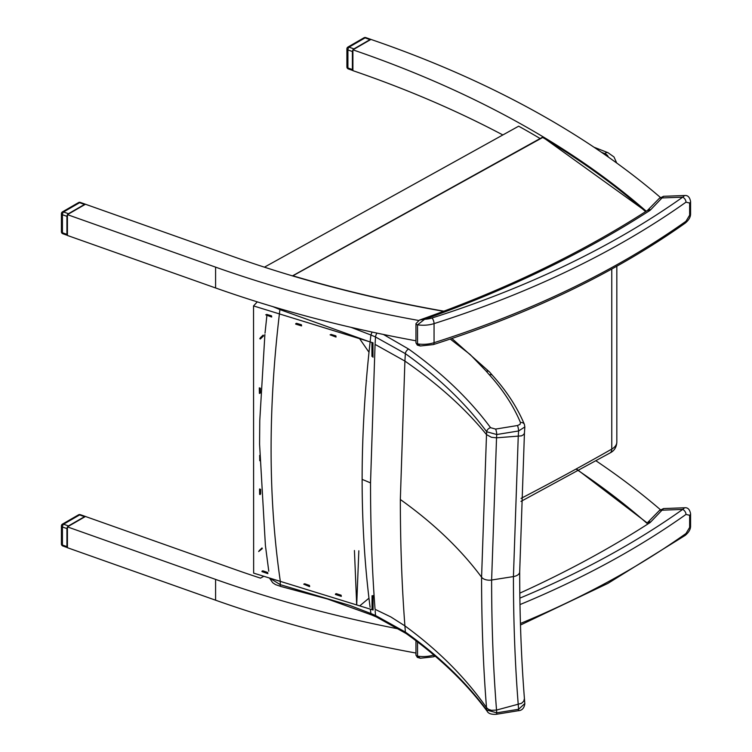 <?xml version="1.0" encoding="UTF-8"?>
<svg xmlns="http://www.w3.org/2000/svg" width="752" height="752" viewBox="0 0 752 752"><rect width="100%" height="100%" fill="white"/><g stroke="black" fill="none" stroke-linecap="round" stroke-linejoin="round"><path stroke-width="1.13" d="M399.603 629.142A905.276 522.659 180 0 1 215.589 579.388L67.426 526.889L85.455 516.483L234.897 569.433A905.276 522.659 0 0 0 260.483 578.138L263.839 576.276M596.063 460.854A905.276 522.659 180 0 1 660.397 509.687M415.959 653.046A905.276 522.659 0 0 1 215.589 600.199L67.426 547.71L67.426 526.889M443.577 311.3A905.276 522.659 180 0 1 440.653 310.783A905.276 522.659 180 0 1 291.87 275.702A905.276 522.659 180 0 1 260.483 265.888A905.276 522.659 180 0 1 234.897 257.184L85.455 204.243L67.426 214.649L67.426 235.461L215.589 287.96A905.276 522.659 180 0 0 415.959 340.797M264.431 267.176L518.664 126.186A905.276 522.659 180 0 1 540.133 138.528M660.397 197.438A905.276 522.659 0 0 0 370.933 39.424L352.904 49.829A905.276 522.659 180 0 1 518.664 122.717A905.276 522.659 180 0 1 542.718 136.591A905.276 522.659 180 0 1 644.483 209.676A905.276 522.659 180 0 1 646.25 211.218M502.853 134.956A905.276 522.659 0 0 0 352.904 70.65L352.904 49.829M67.426 214.649L215.589 267.139A905.276 522.659 0 0 0 418.516 320.446M685.993 221.257A4.249 2.688 54.6 0 1 685.157 223.175L685.157 223.175C688.879 220.101 690.684 216.924 690.58 213.653A4.249 2.453 180 0 1 689.65 215.185L685.993 221.257A859.094 495.991 180 0 1 434.054 342.696A4.249 1.673 72.4 0 1 433.293 344.595C530.677 313.499 614.638 273.032 685.157 223.175M415.959 342.762L417.313 345.102L420.312 345.986L417.548 343.899A2.124 1.222 180 0 1 415.959 342.705L415.959 323.623A2.124 1.222 0 0 0 417.548 324.817L424.654 319.271L419.428 320.089C504.658 289.962 580.591 253.452 647.256 210.569A4.249 2.585 57.2 0 1 649.559 210.673A8.498 4.907 0 0 0 650.621 209.817L663.565 196.31L659.241 198.425A4.249 3.017 44.4 0 1 662.277 197.926L682.703 197.165A4.249 2.688 54.6 0 1 685.993 202.175L689.65 203.04L689.65 215.185M689.65 203.04A4.249 2.453 0 0 0 690.58 201.508C689.734 197.146 687.751 195.153 684.649 195.52L682.703 197.165A854.845 493.538 180 0 1 432.005 317.993A18.264 10.547 180 0 1 424.654 319.271A1024.036 591.222 0 0 0 649.559 210.673M685.993 533.506A4.249 2.688 54.6 0 1 685.157 535.424L685.157 535.424C688.879 532.35 690.684 529.173 690.58 525.892A4.249 2.453 180 0 1 689.65 527.425L685.993 533.506A859.094 495.991 180 0 1 520.431 623.474M415.959 655.011L417.313 657.342L420.312 658.235L417.548 656.139A2.124 1.222 180 0 1 415.959 654.954L415.959 640.732M689.65 515.289A4.249 2.453 0 0 0 690.58 513.748C689.734 509.395 687.751 507.403 684.649 507.769L682.703 509.405A4.249 2.688 54.6 0 1 685.993 514.424L689.65 515.289L689.65 527.425M659.241 510.664L647.585 522.555A4.249 3.017 44.4 0 1 650.621 522.057L663.565 508.559L659.241 510.664A4.249 3.017 44.4 0 1 662.277 510.176L682.703 509.405A854.845 493.538 180 0 1 519.876 598.131M257.287 301.872L253.527 305.923L359.588 338.663L368.997 352.256M368.959 598.197L359.71 605.877L372.052 609.684A50.986 29.422 180 0 1 373.077 610.013L373.077 595.528M372.973 357.285L372.964 342.799A50.986 29.422 -0 0 0 371.93 342.47L371.939 356.42M359.71 605.877L356.702 604.946L358.836 550.784M359.588 338.663L371.93 342.47M354.427 550.52L356.702 604.946M356.617 604.918L253.65 573.137L253.527 305.923M266.65 314.392L271.519 315.84M330.993 334.405L335.862 335.853M296.532 323.304L301.402 324.751M260.606 489.289L260.606 493.801M260.342 388.154L260.342 392.666M262.824 570.815L267.684 572.488M304.616 583.759L309.476 585.432M336.266 593.657L341.135 595.217M260.286 337.845L263.144 335.082M259.167 550.708L262.025 547.945M450.26 339.058L470.085 354.446L486.271 371.225A174.718 100.871 0 0 0 489.336 374.769C503.06 389.95 513.437 405.873 520.478 422.549A4.249 3.375 -22.8 0 1 524.388 424.372A4.249 3.375 -22.8 0 1 524.464 424.551M520.478 422.549L520.008 424.391L517.461 425.529A4.249 0.94 80.8 0 1 518.598 430.971L524.83 426.957L524.388 424.372C517.16 407.217 506.519 390.89 492.475 375.38A4.249 3.074 -42.2 0 1 492.532 375.445M517.461 425.529L495.606 429.082A4.249 0.94 80.8 0 1 496.752 434.524L518.598 430.971A3395.186 2208.972 66.7 0 1 518.241 436.555L513.428 576.577C513.437 621.472 515.035 664.157 518.241 704.624A3395.186 1697.255 53.7 0 1 518.598 709.277L496.752 712.821L486.694 710.02C465.845 681.857 438.736 655.866 405.366 632.056L375.511 615.474A290.582 167.329 0.1 0 0 370.905 613.519L349.718 605.388L280.205 584.633L269.667 578.081M495.606 429.082L490.577 427.691A4.249 3.196 143.6 0 0 486.694 431.761L496.752 434.524A3383.868 2201.612 -113.3 0 1 496.536 437.824L521.512 435.859L523.721 434.524L524.435 433.039L524.83 426.957M490.577 427.691C469.511 399.265 442.204 373.058 408.637 349.069A4.249 2.698 125.5 0 0 405.366 353.647C438.736 377.504 465.845 403.542 486.694 431.761A3373.312 2194.74 66.7 0 1 486.506 434.618L481.581 577.207C481.581 622.929 483.226 666.404 486.506 707.632A3373.312 1686.322 53.7 0 1 486.694 710.02A4.249 3.196 -36.4 0 0 487.164 711.232C488.339 713.582 491.385 714.597 496.292 714.297A4.249 0.94 -99.2 0 0 496.292 714.297A4.249 0.94 -99.2 0 0 496.752 712.821A3383.868 1691.605 -126.3 0 0 496.536 710.067C493.265 668.951 491.629 625.608 491.62 580.018L496.536 437.824L491.432 437.288L486.506 434.618C465.45 408.712 438.247 384.197 404.905 361.073A3220.882 2095.57 -113.3 0 0 405.366 353.647L375.511 336.981A3179.475 2068.62 66.7 0 1 375.116 343.514M351.09 327.364L370.905 335.007A290.582 168.194 179.9 0 1 375.511 336.981A4.249 2.087 113.4 0 1 377.015 333.117M406.221 633.588A4.249 2.698 -54.5 0 1 406.174 633.551A4.249 2.698 -54.5 0 1 405.366 632.056A3220.882 1610.126 -126.3 0 0 404.905 625.88C401.859 585.977 400.346 543.846 400.337 499.497L404.905 361.073L375.06 344.388L370.529 482.906A293.064 169.2 0 0 0 362.126 479.391C362.144 435.098 364.795 389.357 370.097 342.179L370.905 335.016L372.061 332.055M376.395 616.969A4.249 2.087 -66.6 0 1 376.348 616.96L371.911 615.07L370.905 613.519L370.341 609.158M487.249 711.336A4.249 3.196 -36.4 0 1 487.164 711.232C466.466 683.239 439.478 657.342 406.174 633.551L376.348 616.96A4.249 2.087 -66.6 0 1 375.511 615.474A3179.475 1589.427 53.7 0 0 375.163 610.699M496.292 714.297L518.137 710.743A4.249 0.94 -99.2 0 0 518.137 710.743A4.249 0.94 -99.2 0 0 518.598 709.277L524.811 703.552M362.126 479.391C362.144 523.665 364.795 566.303 370.097 607.296M370.529 482.906C370.529 527.274 372.043 569.414 375.06 609.317L390.852 616.941L404.905 625.88C438.247 650.254 465.45 677.505 486.506 707.632L488.49 709.343L491.432 710.33L496.536 710.067L521.512 703.327L523.721 701.24L524.426 698.599L524.821 703.703M280.806 586.447A4.249 1.184 -78.1 0 1 280.787 586.447A4.249 1.184 -78.1 0 1 280.205 584.633L280.317 581.428L274.64 579.613M280.317 581.428L280.336 581.428C268.154 498.097 268.013 407.49 279.923 309.589L272.957 306.666M368.348 341.361L279.932 309.589L280.007 308.743M292.641 275.937L542.718 137.466A902.626 521.127 180 0 1 645.62 211.613M78.546 514.829A2.124 1.222 60 0 1 79.609 514.932A2.124 0.902 -70.5 0 1 80.323 514.669A2.124 2.124 0 0 0 78.546 514.829L62.482 524.106A2.124 2.124 0 0 0 61.42 525.949A2.124 1.222 0 0 0 62.435 526.992A2.124 0.902 -70.5 0 1 63.544 524.21A2.124 1.222 -120 0 0 62.482 524.106M68.46 525.949L84.525 516.671L79.609 514.932L63.544 524.21L68.46 525.949L67.539 526.832M85.559 516.521L84.525 516.671M67.426 526.992L66.919 528.581L66.919 546.619L67.426 547.616L62.839 545.99A2.124 0.902 -70.5 0 1 62.435 545.031A2.124 1.222 180 0 1 61.42 543.987A2.124 2.124 0 0 0 62.839 545.99M364.024 37.76A2.124 1.222 60 0 1 365.087 37.873A2.124 0.902 -70.5 0 1 365.801 37.6A2.124 2.124 0 0 0 364.024 37.76L347.96 47.038A2.124 2.124 0 0 0 346.898 48.88A2.124 1.222 0 0 0 347.913 49.923A2.124 0.902 -70.5 0 1 349.022 47.141A2.124 1.222 -120 0 0 347.96 47.038M353.938 48.889L370.012 39.612L365.087 37.873L349.022 47.141L353.938 48.889L353.017 49.764M371.056 39.461L370.012 39.612M352.904 49.933L352.397 51.512L352.397 69.551L352.904 70.547L348.317 68.921A2.124 0.902 -70.5 0 1 347.913 67.962A2.124 1.222 180 0 1 346.898 66.919A2.124 2.124 0 0 0 348.317 68.921M78.546 202.579A2.124 1.222 60 0 1 79.609 202.692A2.124 0.902 -70.5 0 1 80.323 202.42A2.124 2.124 0 0 0 78.546 202.579L62.482 211.857A2.124 2.124 0 0 0 61.42 213.7A2.124 1.222 0 0 0 62.435 214.743A2.124 0.902 -70.5 0 1 63.544 211.961A2.124 1.222 -120 0 0 62.482 211.857M68.46 213.709L84.525 204.431L79.609 202.692L63.544 211.961L68.46 213.709L67.539 214.583M85.559 204.281L84.525 204.431M67.426 214.743L66.919 216.332L66.919 234.37L67.426 235.367L62.839 233.74A2.124 0.902 -70.5 0 1 62.435 232.782A2.124 1.222 180 0 1 61.42 231.738A2.124 2.124 0 0 0 62.839 233.74M215.589 600.199L215.589 579.388M215.589 267.139L215.589 287.96M434.054 342.696A22.513 13 180 0 1 417.548 343.899L417.548 324.817A22.513 13 0 0 0 434.054 323.614L434.054 342.696M415.959 323.614A2.124 1.222 0 0 0 415.959 323.623L419.428 320.089M432.005 317.993A4.249 1.673 -107.6 0 1 434.054 323.614A859.094 495.991 0 0 0 685.993 202.175M659.241 198.425L647.585 210.306A4.249 3.017 44.4 0 1 650.621 209.817M434.045 655.189A4.249 1.673 72.4 0 1 433.293 656.844L435.258 656.214M433.838 655.011A22.513 13 180 0 1 417.548 656.139L417.548 641.935M519.989 604.58A859.094 495.991 0 0 0 685.993 514.424M647.585 522.555L647.256 522.809A4.249 2.585 57.2 0 1 649.559 522.913A8.498 4.907 0 0 0 650.621 522.057M519.811 593.149A1024.036 591.222 0 0 0 649.559 522.913M372.043 595.734L372.052 609.684M271.594 316.272L265.766 314.778L271.538 316.996L265.794 314.834M271.754 316.94L265.879 314.881L271.5 316.902M335.937 336.294L330.109 334.8L335.89 337.018L330.137 334.856M336.106 336.962L330.222 334.903L335.843 336.924M259.666 455.392L259.778 460.741L259.684 455.411M259.741 460.647L259.75 459.547M301.637 325.86L295.649 324.046L301.383 325.86M301.477 325.193L295.856 323.52M295.762 324.15L301.383 325.823L295.762 324.15M260.305 494.478L260.305 489.27M259.553 489.157L259.647 494.421M259.647 494.412L259.59 488.95M260.042 393.343L260.042 388.135M259.29 388.023L259.421 393.371L259.318 387.816M259.365 393.268L259.75 388.182L259.384 393.277M267.891 573.597L261.912 571.511L267.637 573.597M267.759 572.939L262.147 571.012M262.025 571.633L267.637 573.56L262.025 571.633M309.551 585.883L303.723 584.116L309.467 586.598L303.742 584.172M309.683 586.541L303.827 584.229L309.429 586.504M341.361 596.327L335.373 594.381L341.107 596.327M341.211 595.669L335.599 593.864M335.486 594.494L341.107 596.289L335.486 594.494M263.059 335.195L259.769 338.682L260.361 338.983L263.661 335.796M263.661 335.787L260.361 338.983L259.816 338.644L263.115 335.448L259.816 338.644M261.94 548.048L258.65 551.545L261.94 548.048L262.298 548.603L258.697 551.507M486.271 371.225A4.249 3.13 -39.4 0 1 489.552 371.996A4.249 3.13 -39.4 0 1 489.608 372.071M489.336 374.769A4.249 3.074 -42.2 0 1 492.475 375.38L489.552 371.996L451.905 338.503M408.637 349.069L383.398 334.452M400.337 499.497C433.603 523.242 460.685 549.148 481.581 577.207A8.498 4.907 0 0 0 491.62 580.018L513.428 576.577A8.498 4.907 0 0 0 519.698 571.84A8.498 4.907 0 0 0 519.688 571.689M601.459 152.28A391.425 225.985 180 0 1 604.749 153.615A8.498 4.907 180 0 1 608.255 156.999M593.939 147.185L607.973 152.684A8.498 4.023 112.3 0 0 604.749 153.615M616.828 442.101A16.995 9.814 180 0 1 611.761 449.085A8.498 4.869 60.3 0 1 610.004 452.977C614.281 450.843 616.555 447.214 616.828 442.101L616.828 266.227M611.761 269.037L611.761 449.085A2671.32 1542.277 180 0 1 521.07 498.379M576.023 469.069A902.626 521.127 180 0 1 647.096 523.411M445.842 311.516A902.626 521.127 180 0 1 293.101 275.862M66.919 546.619L62.435 545.031L62.435 526.992L66.919 528.581M352.397 69.551L347.913 67.962L347.913 49.923L352.397 51.512M66.919 234.37L62.435 232.782L62.435 214.743L66.919 216.332M420.321 345.986L433.293 344.595M690.58 201.508L690.58 213.653M684.649 195.52L663.565 196.31M685.157 535.424L607.917 583.392L520.478 625.034M420.321 658.235L433.293 656.844M690.58 513.748L690.58 525.892M684.649 507.769L663.565 508.559M518.137 710.743C521.935 710.584 524.172 708.243 524.83 703.722M524.426 698.599C521.277 658.555 519.698 616.302 519.688 571.84L524.435 433.039M269.442 578.006L272.722 582.744L275.514 584.605L280.75 586.438M371.93 615.07L327.581 599.034L280.778 586.447M268.774 571.163L265.418 545.557M265.39 545.294L259.581 444.075L259.769 420.631L264.892 334.461M265.033 333.042L266.885 315.614M616.725 163.034L613.97 156.933L607.973 152.684M520.957 501.415L610.004 452.977M576.352 468.881L647.124 522.894M292.453 275.881L542.709 137.099L645.987 211.387M85.512 516.502L80.323 514.669M61.42 525.949L61.42 543.987M370.99 39.442L365.801 37.6M346.898 48.88L346.898 66.919M85.512 204.262L80.323 202.42M61.42 213.7L61.42 231.738"/></g></svg>
